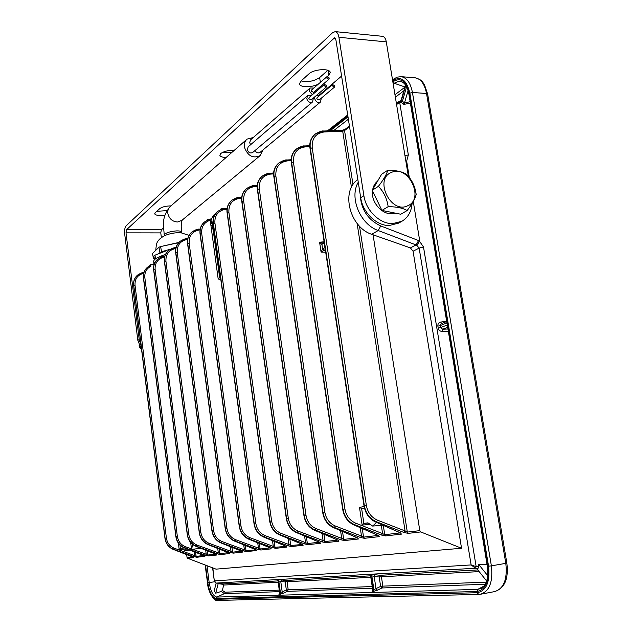 <?xml version="1.0" encoding="UTF-8"?>
<svg xmlns="http://www.w3.org/2000/svg" width="632" height="632" viewBox="0 0 632 632"><rect width="100%" height="100%" fill="white"/><g stroke="black" fill="none" stroke-linecap="round" stroke-linejoin="round"><path stroke-width="0.95" d="M214.635 215.141C212.399 216.776 211.436 218.222 211.752 219.462L209.318 220.528C203.804 222.804 201.268 227.101 201.703 233.429L240.966 525.919C241.985 531.67 245.026 535.62 250.098 537.769L273.285 546.372L272.487 547.612L275.773 548.331L286.786 547.083L285.482 545.985M209.595 219.328L210.187 220.102L218.166 278.902L219.573 277.764L220.623 278.151M410.405 103.127L403.698 104.43L401.336 102.479L402.932 101.531L402.631 100.441L400.751 101.799L400.103 101.412L401.628 99.674L400.783 100.994M404.701 104.414L404.472 102.977L403.951 103.063L402.932 101.531M369.262 524.497L362.144 525.081L363.866 523.399L367.935 522.846L372.635 526.069L376.577 522.419M217.621 553.916L196.394 546.214C191.37 544.12 188.375 540.257 187.42 534.617L153.805 269.84C153.323 265.322 154.808 261.616 158.253 258.725L160.852 257.224L162.234 257.682C157.139 259.823 154.769 263.773 155.124 269.532L188.794 534.419C189.679 539.61 192.436 543.164 197.073 545.092L218.309 552.81L217.621 553.916L220.528 554.58L229.471 553.569L228.184 552.613M288.121 545.811L264.389 536.971C258.772 534.561 255.383 530.153 254.238 523.723L213.403 223.562C212.81 218.459 214.414 214.319 218.198 211.135L221.089 209.492L222.677 209.99C217.045 212.297 214.461 216.697 214.927 223.183L255.849 523.494C256.908 529.403 260.029 533.471 265.219 535.683L288.958 544.539L288.121 545.811L291.518 546.554L303.163 545.234L301.851 544.089M200.984 548.315L192.476 549.255L206.214 554.225L205.55 555.307L184.757 547.802C179.836 545.756 176.913 541.987 175.988 536.481L143.551 277.803C143.085 273.387 144.546 269.753 147.928 266.917L150.479 265.448L150.93 266.254L150.724 264.642L149.547 265.882M192.902 557.076L193.471 557.637L187.672 558.293L216.025 569.148L461.542 548.26L413.067 251.22L410.413 247.91L416.077 244.947L378.22 230.53C360.161 224.376 349.046 197.429 358.265 182.206M187.672 558.293L187.032 557.424L193.06 557.132M186.677 554.627L187.032 557.424M279.407 591.639L224.415 593.606L221.232 591.473L222.369 590.446L223.831 584.41L218.19 583.699L218.522 583.273L223.475 583.897L223.831 584.41M396.469 103.877L397.844 102.202L398.871 101.705L399.716 102.558L401.336 102.479L400.751 101.799M396.375 103.3L400.103 101.412M487.209 565.19L486.711 564.573L478.606 564.329L478.922 566.24L476.165 566.667L475.493 568.247L215.899 583.099M220.141 274.636L219.573 277.764M150.724 264.642L153.789 264.366M160.82 257.24L160.749 256.679L160.244 257.5M272.487 547.612L249.3 539.025C243.81 536.687 240.516 532.389 239.41 526.14L200.226 233.793C199.665 228.823 201.237 224.771 204.95 221.65L207.707 220.086L207.612 219.47L207.02 220.378M221.034 209.516L220.947 208.884L220.149 209.824M150.93 266.254C146.498 268.553 144.467 272.305 144.831 277.503L177.331 536.292C178.185 541.355 180.878 544.823 185.413 546.704L191.488 548.9L190.674 542.533M158.253 258.725L160.852 257.224M153.679 269.99C153.22 265.345 154.619 261.688 157.881 259.017L157.889 259.009C154.643 261.751 153.26 265.369 153.75 269.888L187.356 534.633C188.297 540.273 191.148 544.152 195.888 546.285L215.615 554.067M147.572 267.202C144.388 269.88 143.03 273.435 143.496 277.851L175.925 536.497C176.841 541.995 179.622 545.787 184.283 547.865L203.638 555.449M175.815 248.51C168.997 249.822 165.695 254.04 165.916 261.166L200.85 532.46C201.758 537.777 204.586 541.427 209.326 543.402L231.02 551.325L230.301 552.463L208.615 544.555C203.48 542.406 200.415 538.44 199.428 532.665L164.557 261.49C164.004 257.011 165.505 253.227 169.076 250.13L175.459 247.712L175.846 248.337M168.681 250.446L168.705 250.43C165.339 253.361 163.941 257.058 164.502 261.537L199.357 532.673C200.336 538.456 203.251 542.438 208.094 544.626L228.365 552.684M245.295 545.456L245.998 550.646L244.379 549.761L243.636 550.93L221.477 542.809C216.223 540.597 213.087 536.529 212.06 530.604L175.854 252.721C175.277 248.131 176.802 244.268 180.436 241.108L186.954 238.659C185.8 238.438 183.636 239.252 180.444 241.108L180.444 241.108M175.712 252.887C175.04 248.392 176.478 244.576 180.033 241.432L180.057 241.408C176.628 244.402 175.214 248.186 175.791 252.768L211.989 530.611C213 536.544 215.978 540.637 220.923 542.88L241.408 551.088M257.682 549.311L235.017 540.96C229.645 538.693 226.43 534.514 225.371 528.431L187.728 243.502C187.127 238.801 188.676 234.843 192.381 231.628L199.033 229.14L199.491 229.953C192.357 231.241 188.913 235.641 189.166 243.154L226.88 528.218C227.86 533.811 230.822 537.658 235.775 539.752L258.448 548.11L257.682 549.311L260.858 550.014L260.115 549.018L270.141 547.865M191.994 231.936L191.954 231.968C188.494 234.993 187.064 238.857 187.665 243.549L225.3 528.447C226.343 534.53 229.392 538.733 234.433 541.039L255.328 549.477M204.95 221.65L207.731 220.062M204.555 221.966L204.499 222.014C201.031 224.937 199.586 228.879 200.154 233.848L239.331 526.156C240.421 532.405 243.533 536.726 248.684 539.104L269.998 547.778M383.3 525.374L384.722 534.688L382.581 533.582L381.538 535.067L354.678 524.694C348.295 521.866 344.401 516.723 342.994 509.258L291.652 162.787C290.839 157.131 292.561 152.438 296.811 148.725L304.624 145.96L305.24 146.869C296.922 148.141 292.995 153.292 293.461 162.321L344.922 508.973C346.225 515.846 349.82 520.586 355.705 523.185L382.581 533.582L381.325 525.366M296.368 149.081L296.179 149.231C292.276 152.66 290.736 157.202 291.55 162.866L342.876 509.274C344.266 516.747 347.908 521.921 353.794 524.813L377.912 535.272M360.501 537.492L334.328 527.459C328.119 524.726 324.335 519.749 322.984 512.52L274.106 176.415C273.324 170.917 275.023 166.35 279.194 162.716L286.81 159.991L287.402 160.883C279.273 162.163 275.418 167.196 275.844 175.972L324.84 512.252C326.088 518.904 329.572 523.486 335.308 525.998L361.496 536.054L360.501 537.492L364.419 538.306L379.232 536.639L378.307 535.446M273.861 176.715C272.969 171.335 274.541 166.824 278.594 163.19C274.762 166.556 273.229 170.988 274.012 176.494L322.881 512.536C324.208 519.773 327.747 524.781 333.498 527.57L357.112 537.682M340.751 539.76L315.234 530.058C309.174 527.412 305.501 522.593 304.213 515.578L257.587 189.245C256.845 183.896 258.52 179.441 262.604 175.886L270.046 173.2L270.607 174.084C262.659 175.372 258.883 180.278 259.27 188.818L305.999 515.317C307.192 521.771 310.581 526.211 316.166 528.644L341.699 538.369L340.751 539.76L344.527 540.558L358.431 538.985L357.467 537.84M262.177 176.225L262.035 176.336C258.275 179.638 256.758 183.967 257.5 189.316L304.111 515.593C305.382 522.609 308.835 527.467 314.46 530.161L337.575 539.949M322.17 541.901L297.277 532.5C291.368 529.94 287.797 525.263 286.557 518.453L242.017 201.339C241.305 196.133 242.957 191.788 246.954 188.304L254.23 185.658L254.767 186.527C246.993 187.815 243.288 192.618 243.644 200.929L288.287 518.208C289.424 524.465 292.719 528.779 298.17 531.133L323.078 540.55L322.17 541.901L325.804 542.675L338.894 541.197L337.899 540.091M246.543 188.636L246.425 188.723C242.72 191.97 241.227 196.197 241.93 201.403L286.462 518.469C287.686 525.279 291.044 529.987 296.542 532.594L319.184 542.082M304.656 543.915L280.355 534.798C274.596 532.318 271.12 527.775 269.935 521.171L227.315 212.755C226.635 207.691 228.255 203.449 232.181 200.036L239.283 197.429L239.805 198.282C232.197 199.578 228.563 204.27 228.887 212.368L271.594 520.926C272.692 527.009 275.9 531.188 281.216 533.471L305.525 542.604L304.656 543.915L308.171 544.666L320.503 543.275L319.484 542.209M231.77 200.36L231.675 200.439C228.034 203.623 226.556 207.754 227.236 212.818L269.84 521.179C271.017 527.791 274.288 532.365 279.668 534.893L302.12 544.199M218.198 211.135L221.089 209.492M213.229 223.768C212.652 218.53 214.153 214.446 217.716 211.515C214.201 214.493 212.731 218.522 213.332 223.617L254.159 523.738C255.288 530.169 258.48 534.609 263.742 537.058L285.727 546.087M359.497 226.138L407.316 532.089L405.08 530.951L403.982 532.492L376.403 521.74C369.854 518.809 365.833 513.492 364.356 505.774L310.336 148.283C309.483 142.445 311.228 137.634 315.573 133.834L323.584 131.029C322.533 130.587 319.863 131.519 315.573 133.834L315.573 133.834M315.115 134.197L314.894 134.371C310.928 137.871 309.372 142.532 310.233 148.362L364.237 505.79C365.691 513.516 369.436 518.872 375.463 521.866L400.096 532.697M419.798 530.651L420.762 531.939L408.233 533.361L407.316 532.089L419.798 530.651L373.062 234.835M461.542 548.26L420.762 531.939M357.846 179.551C340.593 190.904 349.599 227.093 371.648 234.298L410.413 247.91M195.596 552.321L196.118 556.381L194.68 555.575L194.04 556.634L173.666 549.311C168.847 547.312 165.995 543.631 165.094 538.259L133.763 285.411C133.265 281.224 134.703 277.661 138.076 274.738L143.906 272.479M137.721 275.023L137.737 275.007C134.553 277.78 133.21 281.264 133.708 285.451L165.039 538.267C165.924 543.646 168.649 547.344 173.215 549.366L192.215 556.768M187.625 239.441L187.396 239.465C180.404 240.745 177.015 245.05 177.244 252.389L213.529 530.39C214.469 535.849 217.361 539.586 222.203 541.624L244.379 549.761L243.715 544.816M341.801 130.39L342.71 131.203L324.224 131.954C315.708 133.21 311.702 138.487 312.216 147.785L366.363 505.482C367.729 512.584 371.434 517.482 377.486 520.176L405.08 530.951L357.096 223.412M143.677 273.285C137.634 274.888 134.75 278.831 135.011 285.119L166.398 538.069C167.227 543.014 169.866 546.404 174.306 548.236L194.68 555.575L194.198 551.768M155.061 262.288L153.908 265.274M179.962 545.061L180.373 548.363L182.466 548.078L184.979 550.512L186.645 548.813M191.488 548.9L192.981 544.705M191.512 549.382L192.476 549.255M364.467 508.096L361.63 508.547L363.866 523.399M478.922 566.24L477.926 568.571L476.773 568.634L486.656 581.029M217.795 583.312L218.522 583.273M396.572 104.493L399.716 102.558L408.343 154.935L406.645 161.184L405.949 161.579M360.216 194.632C361.014 209.397 367.863 219.825 380.74 225.94L419.759 241.013L413.281 201.569M409.323 177.521L406.645 161.184M419.759 241.013L416.844 245.366L419.142 248.092L413.067 251.22M216.183 583.131L214.256 590.493L215.694 593.179L218.19 583.699M221.232 591.473L215.694 593.179M487.738 575.712L478.606 564.329M476.165 566.667L471.132 564.929L419.142 248.092L423.511 247.025L476.165 566.667M477.926 568.571L475.493 568.247L471.132 564.929L214.501 580.84L216.002 583.115M215.947 583.107L214.382 581.582L212.826 567.923M487.059 564.534L448.246 330.765M448.309 331.176L442.25 331.452L442.716 329.217L440.441 327.653L447.282 324.974M446.942 322.928L440.101 325.622L441.326 323.647L446.706 321.514M441.326 323.639L441.776 323.513M442.25 331.452C440.117 331.342 438.766 330.228 438.205 328.119L437.873 326.096C437.731 323.947 438.671 322.612 440.702 322.091L441.571 323.545M400.988 100.686L401.154 100.18M283.302 593.266L279.676 594.404L280.442 592.832L278.807 580.998L278.096 581.037L279.557 592.753L282.204 591.915L283.302 593.266L287.434 591.355L286.343 590.004L285.222 581.953L280.758 581.448L282.204 591.915L286.343 590.004L288.2 589.782L372.216 586.543M278.807 580.998L280.758 581.448L281.453 579.963L277.653 579.749L278.807 580.998M281.453 579.963L285.925 580.468L285.222 581.953L287.078 581.724L288.2 589.782L287.434 591.355L372.477 588.305M485.265 584.268L382.028 587.965L380.622 586.401L379.2 577.032L380.108 575.302L477.808 569.938M479.151 571.612L381.42 576.755L382.85 586.133L382.028 587.965L377.423 590.185L376.016 588.621L380.622 586.401L382.85 586.133L486.261 582.151M377.423 590.185L373.085 591.52L373.915 589.688L371.837 575.91L370.636 576.092L372.667 589.553L373.915 589.688L376.016 588.621L374.176 576.439L375.084 574.701L369.767 574.828M370.518 574.456L371.837 575.91L379.2 577.032L381.42 576.755L380.108 575.302L375.084 574.701M219.233 549.074L219.833 553.656L218.309 552.81L217.748 548.489M160.749 256.679L162.234 257.682M349.551 126.763L344.558 130.571L344.954 129.441L342.054 130.279L323.584 131.029L324.224 131.954M353.012 184.639L344.558 130.571L342.71 131.203L351.455 187.277M362.144 525.081L359.49 507.417L361.63 508.547M323.955 250.383L321.08 252.089L322.525 249.048L323.955 250.383L325.425 250.383M324.295 242.909L321.925 244.331L322.438 243.091L321.822 244.387L319.595 242.198L322.549 243.02M362.262 528.542L363.558 537.121L361.496 536.054L360.232 527.665M342.512 531.48L343.682 539.404L341.699 538.369L340.561 530.643M323.924 534.214L324.99 541.561L323.078 540.55L322.043 533.416M306.394 536.766L307.365 543.583L305.525 542.604L304.585 536.007M288.097 538.424L288.958 544.539L290.736 545.495L302.673 544.452M220.947 208.884L222.677 209.99M209.318 220.528L207.778 220.039M207.652 219.446L209.271 220.165M274.193 541.379L275.007 547.304L273.285 546.372L272.503 540.692M257.73 542.817L258.448 548.11L260.115 549.018L259.365 543.481M206.917 220.426L206.964 219.991M230.403 546.704L231.02 551.325L232.584 552.186L241.527 551.159M180.373 548.363L179.196 549.563L178.398 543.196M205.692 550.172L206.214 554.225L207.691 555.046L215.71 554.13M321.925 244.331L322.525 249.048L324.011 250.351L325.298 249.585M232.094 152.233L222.061 152.636M226.122 157.479C222.464 157.384 220.386 156.673 219.873 155.346L220.687 153.584C223.886 151.293 228.405 150.219 234.243 150.353M327.842 70.318L319.634 77.554C313.986 81.259 307.808 82.381 301.101 80.936M166.951 210.614L156.76 211.325M161.342 229.795L126.534 229.708L334.51 37.857L335.932 40.045L360.706 197.745L363.89 195.707L338.926 37.288C338.317 33.891 337.093 32.003 335.252 31.624L332.645 32.651L126.06 225.877C124.82 227.457 124.37 230.182 124.709 234.053L137.831 340.332L139.206 339.455L126.013 232.853L160.773 232.9L161.342 229.795L163.49 227.97M318.449 84.032C312.263 87.595 300.026 87.619 299.481 84.032L300.761 81.244L308.953 73.849C313.63 69.157 329.707 68.066 330.244 72.38L328.806 75.39L327.566 76.472M165.039 215.093C159.272 215.883 155.82 215.48 154.674 213.877L155.203 212.739L159.825 208.568C162.187 206.877 165.916 205.977 170.995 205.874M318.86 95.448L341.588 76.061M126.534 229.708L126.013 232.853M160.773 232.9L161.381 237.624M141.615 349.796L137.831 340.332M139.206 339.455L141.126 345.862M382.281 36.293L382.471 36.308C384.39 36.696 385.662 38.552 386.286 41.87L408.375 176.375M363.89 195.707C365.944 210.527 379.761 223.902 392.504 223.633L401.865 221.295C407.972 217.637 411.369 211.736 412.064 203.591M398.752 223.064L389.201 225.521C376.498 225.806 362.736 212.502 360.706 197.745M395.047 213.079C384.738 217.234 370.684 203.472 372.517 190.848M372.714 189.474C373.425 185.903 375.053 183.122 377.596 181.131M391.54 172.386C408.414 164.431 425.004 199.041 407.585 205.819C390.71 214.335 373.654 178.84 391.54 172.386M407.119 210.559C412.293 203.915 415.311 198.535 416.172 194.411C415.121 186.432 411.93 179.772 406.589 174.424C402.537 171.699 396.264 170.308 387.772 170.245C386.784 174.171 383.656 179.535 378.394 186.345C383.743 191.82 386.997 198.598 388.159 206.672C396.604 206.711 402.924 208.007 407.119 210.559L400.759 214.24L381.918 210.417L388.159 206.672M381.918 210.417L372.248 190.279L381.586 174.298L387.772 170.245M372.248 190.279L378.394 186.345M140.817 348.627L139.324 346.968L139.174 345.443M139.743 346.707L139.324 346.968M155.82 250.256C156.12 244.892 156.941 241.756 158.276 240.847C159.161 239.244 161.342 237.474 164.834 235.546C169.779 233.5 175.064 232.552 180.689 232.679L181.645 232.773M154.39 259.033L153.434 258.535L154.176 257.824M166.682 250.635L158.292 253.882L161.539 251.733L170.537 249.182M153.434 258.535L152.533 253.456L158.932 247.223L159.857 252.389M161.539 251.733L160.615 246.567L158.932 247.223M160.615 246.567L178.651 242.688M154.508 259.697L153.868 256.079L154.951 255.178L155.59 258.788M158.292 253.882L154.951 255.178M165.442 254.514C157.242 257.129 153.315 259.562 153.671 261.83L153.939 263.339M164.652 256.813L163.325 257.256M162.227 257.651L160.694 258.243M156.373 260.423L153.947 263.323M326.784 85.707L324.437 84.404L324.074 85.66L326.412 86.963L326.784 85.707M324.406 84.435L309.174 97.478L308.811 98.703L311.11 99.967L326.412 86.963M334.873 85.849L332.55 84.546L332.187 85.802L334.502 87.105L334.873 85.849M332.55 84.546L317.146 97.565L316.782 98.797L319.057 100.054L334.502 87.105M329.264 77.997L326.926 76.693L326.562 77.934L328.901 79.237L329.264 77.997M326.886 76.725L311.639 89.926L311.284 91.134L313.575 92.398L328.901 79.237M311.371 95.598L307.658 95.55L306.733 98.679C308.021 101.981 309.98 103.055 312.595 101.91L313.346 98.063M307.563 95.637L248.171 146.814L247.278 149.689C248.431 152.668 250.233 153.6 252.682 152.494L252.768 152.423M316.055 91.585L315.787 90.495M313.812 88.046L310.122 88.006L309.214 91.111L312.374 94.737M310.02 88.093L250.548 139.885L249.664 142.729L250.627 144.696M314.839 96.791L314.72 98.774C316 102.044 317.935 103.119 320.527 101.997L321.293 98.181M319.342 95.716L316.814 95.116M253.242 137.531L247.041 139.111C244.774 141.141 243.92 143.914 244.489 147.414C247.839 156.033 253.053 158.774 260.131 155.622L262.999 149.934M254.996 150.535C256.418 152.818 258.101 153.434 260.044 152.391L260.131 152.32M211.649 219.628L211.696 219.107M403.698 104.43L403.951 103.063M220.86 279.881L218.166 278.902M164.581 257.153L162.187 257.358M227.03 209.31L222.622 209.619M427.635 94.057L426.529 93.489L412.435 92.469L491.38 565.853L505.805 563.349L426.529 93.489C424.664 84.056 420.888 78.826 415.192 77.799L414.647 77.752M506.848 563.088L427.627 93.986L424.435 84.649C422.231 82.097 423.203 80.327 415.192 77.799L401.225 76.677C406.842 77.712 410.579 82.974 412.435 92.469L409.852 93.133C406.676 79.924 401.043 75.745 392.946 80.588L392.677 80.793M494.461 591.631C503.767 588.827 507.551 579.402 505.805 563.349L506.848 563.096C508.76 578.888 504.628 588.4 494.461 591.631L480.944 594.167M205.218 565.008L207.509 582.775C209.184 592.84 212.107 598.338 216.294 599.278L477.081 592.729C486.34 590.936 490.163 582.096 488.568 566.201L491.38 565.853C493.126 582.033 489.397 591.52 480.186 594.309L478.827 594.436L480.186 594.309M370.826 577.316L287.078 581.724L285.925 580.468L370.581 575.823M222.369 590.446L225.126 592.208L279.194 590.122M278.104 582.191L223.815 585.05M403.848 90.811L395.371 97.202M400.522 532.95L401.415 534.127L385.615 535.912L384.722 534.688L400.388 532.887M220.528 554.58L219.833 553.656L228.294 552.676M203.788 555.512L204.902 556.342L196.781 557.258L196.118 556.381L203.725 555.504M207.138 550.741L207.691 555.046L208.37 555.947L205.55 555.307M275.773 548.331L275.007 547.304L286.304 546.348M289.843 539.151L290.736 545.495L291.518 546.554M187.356 534.64L188.794 534.419M155.124 269.532L153.679 270.006L187.27 534.648C188.186 540.257 191.03 544.128 195.794 546.269L195.73 546.222M144.831 277.503L143.519 278.041M175.925 536.497L177.331 536.292M199.364 532.681L200.85 532.46M165.916 261.166L164.431 261.664L199.27 532.689C200.218 538.44 203.117 542.414 207.983 544.602L207.912 544.555M211.997 530.619L213.529 530.39M177.244 252.389L175.712 252.911L211.894 530.635C212.873 536.529 215.844 540.605 220.805 542.856L221.477 542.809L222.203 541.624M189.166 243.154L187.578 243.699L225.19 528.463L226.88 528.218M239.331 526.164L240.966 525.919M201.703 233.429L200.067 234.014L239.212 526.179C240.263 532.389 243.375 536.687 248.55 539.08L248.463 539.009M293.461 162.321L291.399 163.151L342.678 509.313L344.922 508.973M275.844 175.972L273.869 176.747L322.699 512.568L324.84 512.252M259.27 188.818L257.366 189.545L303.945 515.625L305.999 515.317M243.644 200.929L241.811 201.616L286.312 518.501L288.287 518.208M281.216 533.471L280.355 534.798L279.502 534.862C274.106 532.318 270.836 527.767 269.706 521.21L271.594 520.926M228.887 212.368L227.125 213.016L269.706 521.21M214.927 223.183L213.229 223.799L254.032 523.762L255.849 523.494M375.029 521.669L375.195 521.811C369.135 518.793 365.407 513.468 364.008 505.837L366.363 505.482M312.216 147.785L310.059 148.678L364.008 505.837M197.073 545.092L195.794 546.269L215.678 554.114M185.413 546.704L184.757 547.802L184.133 547.802M209.326 543.402L207.983 544.602M235.775 539.752L235.017 540.96L234.227 540.96M250.098 537.769L249.3 539.025L248.55 539.08M355.705 523.185L354.678 524.694L353.407 524.639M335.308 525.998L334.328 527.459L333.151 527.412M316.166 528.644L315.234 530.058L314.136 530.019M298.17 531.133L297.277 532.5L296.25 532.468M265.219 535.683L264.389 536.971L263.497 536.955M377.486 520.176L376.403 521.74L375.195 521.811M165.039 538.274L166.398 538.069M135.011 285.119L133.652 285.553L164.96 538.282C165.821 543.639 168.547 547.328 173.129 549.35L174.306 548.236M194.04 556.634L196.781 557.258M193.471 557.637L192.365 556.824M403.982 532.492L408.233 533.361M401.415 534.127L400.538 532.887M381.538 535.067L385.615 535.912M271.294 548.837L260.858 550.014M243.636 550.93L246.725 551.618L256.624 550.496L255.533 549.563M230.301 552.463L233.295 553.134L242.696 552.068L241.598 551.159M216.278 554.375L215.781 554.13M216.887 554.991L208.37 555.947M308.171 544.666L307.365 543.583L319.381 542.201M241.677 198.164L239.805 198.282M325.804 542.675L324.99 541.561L337.788 540.083M257.2 186.377L254.767 186.527M344.527 540.558L343.682 539.404L357.341 537.832M273.672 173.911L270.607 174.084M364.419 538.306L363.558 537.121L378.173 535.438M291.186 160.694L287.402 160.883M325.693 252.2L321.08 252.089L319.595 242.198L324.129 241.811M309.854 146.656L305.24 146.869M359.49 507.417L364.119 506.509M213.031 228.918L211.404 229.045M200.06 229.914L199.491 229.953M246.725 551.618L245.998 550.646L256.158 549.84M231.936 547.32L232.584 552.186L233.295 553.134M183.13 549.232L179.196 549.563M211.752 219.462L219.565 276.998M180.404 548.363L182.514 548.181M363.921 523.391L368.069 523.051M364.443 508.002L361.686 508.539M322.628 248.976L324.998 247.562M207.004 565.687L209.184 582.586C210.661 591.433 213.237 596.26 216.91 597.066L477.752 589.372L481.442 588.345M214.43 581.803L207.817 582.759L205.55 565.134M404.97 86.963L394.55 83.4L393.27 84.396M348.366 119.235L333.696 130.619M212.455 224.676L210.97 225.837M394.968 94.737L404.899 87.208M409.212 93.607L408.904 94.129C407.616 87.651 405.42 83.661 402.3 82.152C399.74 81.007 397.157 81.425 394.55 83.4L393.12 81.647C400.83 77.057 406.194 81.038 409.212 93.607L487.801 566.248C489.326 581.369 485.684 589.79 476.884 591.505L216.191 598.472C212.202 597.588 209.413 592.35 207.817 582.759M484.096 586.03L477.752 589.372L476.884 591.505M225.126 592.208L224.415 593.606L216.91 597.066L216.191 598.472M373.085 591.52L372.114 591.544L372.943 589.719L370.865 575.965L369.554 574.512M372.485 590.564L372.114 591.544M279.676 594.404L278.957 594.428L279.352 593.701M223.475 583.897L277.914 580.911M277.653 579.749L276.942 579.789L277.59 580.081M419.703 241.511L423.511 247.025M440.702 322.091L446.65 321.182M488.568 566.201L409.852 93.133M347.837 115.854L328.695 130.816M212.091 221.982L210.606 223.143M210.709 223.941L212.202 222.78M330.165 130.761L347.995 116.849M408.098 90.589L404.472 102.977L410.144 101.705M405.776 85.415L401.628 99.674L402.631 100.441L406.605 86.821M447.669 327.297L442.716 329.217L447.946 328.98M437.873 326.096L440.101 325.622L440.441 327.653L438.205 328.119M276.942 579.789L278.096 581.037L279.731 592.856L278.957 594.428M371.648 234.298L378.22 230.53L380.74 225.94M404.978 155.677L408.343 154.935M418.637 240.46L416.077 244.947L416.844 245.366M207.509 582.775L205.116 564.969M392.527 79.885L393.404 79.205L392.946 80.588M216.294 599.278L217.527 600.4L478.708 594.436M477.081 592.729L478.827 594.436M487.801 566.248L487.383 566.233C488.654 577.695 486.616 585.09 481.276 588.439M164.525 261.759L164.431 261.664C163.87 257.595 165.023 254.08 167.883 251.117M228.839 552.921L229.471 553.569M344.954 129.441L349.433 126.013M379.232 536.639L378.37 535.533M358.431 538.985L357.601 537.958M338.894 541.197L338.096 540.226M320.503 543.275L319.729 542.367M302.42 544.381L303.163 545.234M263.591 537.026C258.306 534.569 255.123 530.145 254.032 523.762L254.159 523.754M286.786 547.083L286.067 546.277M187.396 239.465L186.954 238.659L187.791 238.596M234.306 541.016C229.242 538.701 226.201 534.514 225.19 528.463L225.3 528.455M256.624 550.496L255.944 549.777M242.696 552.068L242.048 551.388M204.902 556.342L204.31 555.757M133.731 285.625L133.652 285.553C133.241 281.548 134.34 278.27 136.939 275.686M333.522 38.252L335.339 38.426M338.926 37.288L386.286 41.87M328.806 75.39L328.032 70.389M320.369 82.365L319.634 77.554M178.872 242.451L163.175 246.014M164.209 235.009C163.656 224.787 161.113 217.677 170.285 206.498C168.231 208.331 167.44 210.764 167.899 213.79C169.337 218.972 172.591 221.706 177.639 221.99L181.929 220.323M164.344 235.783L164.818 234.03C167.282 232.379 171.09 231.344 176.233 230.917C179.417 230.798 181.218 231.162 181.629 232.015L181.653 232.157M211.688 218.838L207.786 219.415M185.081 550.504L189.916 550.093M372.927 526.045L382.984 525.232M214.374 581.495L212.605 567.836M401.036 100.472L405.523 85.044M279.565 592.784L279.257 593.819L279.676 593.559M277.954 581.092L277.582 580.073M372.935 590.375L372.367 590.73L372.675 589.593M370.636 576.06L369.76 574.82L370.352 574.915M210.511 222.464L211.997 221.303M290.515 159.793L291.218 159.24M308.408 145.779L309.862 144.641M327.439 130.871L347.703 115M207.407 582.775C208.442 594.736 216.01 602.13 217.432 600.4M393.404 79.205L397.22 77.12L401.225 76.677M408.904 94.129L487.383 566.233M208.007 544.618L228.255 552.66M228.286 552.676L229.029 552.976M160.844 256.655L164.778 256.323M400.333 532.863L400.862 533.037M375.258 521.842L400.253 532.831M310.051 148.639C309.167 143.282 310.517 138.748 314.12 135.019M309.83 145.715L304.624 145.96C303.486 145.565 300.879 146.49 296.819 148.725L296.819 148.725M291.392 163.111C290.554 157.929 291.889 153.513 295.397 149.879M291.194 159.762L286.81 159.991C285.704 159.612 283.16 160.52 279.194 162.716L279.194 162.716M342.678 509.313C344.013 516.707 347.639 521.85 353.557 524.765M353.612 524.789L378.055 535.391M378.118 535.423L378.694 535.62M273.703 172.994L270.046 173.2C268.845 172.868 266.364 173.768 262.604 175.886L262.604 175.886M322.699 512.568C323.971 519.733 327.502 524.718 333.285 527.53M333.341 527.554L357.246 537.793M357.301 537.816L357.902 538.037M257.366 189.513C256.608 184.631 257.903 180.452 261.253 176.992M257.264 185.476L254.23 185.658C253.053 185.35 250.635 186.227 246.962 188.304L246.962 188.304M303.945 515.625C305.169 522.577 308.606 527.412 314.254 530.122M314.309 530.145L337.693 540.044M337.749 540.068L338.373 540.305M241.811 201.584C241.092 196.836 242.364 192.768 245.635 189.387M241.764 197.271L239.283 197.429C238.138 197.129 235.775 197.998 232.181 200.036L232.181 200.036M286.312 518.501C287.489 525.247 290.839 529.94 296.361 532.563M296.408 532.578L319.294 542.169M319.35 542.193L319.997 542.438M279.549 534.877L301.954 544.168M227.117 212.984C226.43 208.37 227.686 204.405 230.885 201.102M221.097 208.844L227.133 208.434M215.417 213.893C213.569 214.754 212.32 216.468 211.696 219.028M263.631 537.042L285.569 546.056M248.581 539.096L270.077 547.841M270.117 547.857L270.82 548.142M200.21 229.053L199.033 229.14C197.863 228.91 195.644 229.74 192.381 231.628L192.381 231.628M204.499 222.014C200.992 224.889 199.515 228.879 200.06 233.99M212.921 228.081L211.286 228.207M187.578 243.683C186.969 239.417 188.162 235.736 191.148 232.647M234.338 541.032L255.399 549.532M220.837 542.872L241.479 551.136M241.511 551.151L242.246 551.452M175.996 247.673L175.459 247.712C174.235 247.531 172.109 248.337 169.076 250.13L169.076 250.13M215.702 554.122L216.452 554.43M153.789 264.334C153.023 264.745 153.718 263.647 155.875 261.04M143.914 272.447C142.777 272.321 140.833 273.087 138.084 274.738L138.084 274.738M173.152 549.358L192.27 556.808M150.479 265.448L147.928 266.917M184.189 547.849C179.52 545.772 176.739 541.987 175.846 536.505L143.432 277.962C142.698 274.312 143.946 270.836 147.185 267.51M184.212 547.857L204.484 555.812M322.438 243.091L324.161 242.048M382.471 36.308L335.252 31.624M401.865 221.295L398.531 223.183M189.015 235.373L180.689 232.679M260.131 155.622L181.945 220.307M182.237 220.062C181.147 222.559 180.95 226.54 181.629 232.015L181.771 232.789M170.285 206.498L246.772 139.348M320.527 101.997L260.044 152.391M312.595 101.91L252.682 152.494"/></g></svg>

